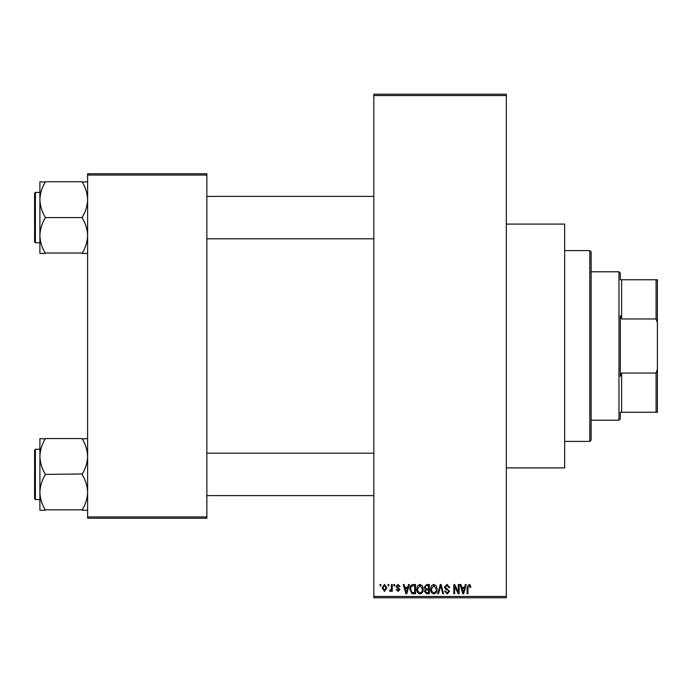 <?xml version="1.0" encoding="UTF-8"?>
<svg xmlns="http://www.w3.org/2000/svg" width="692" height="692" viewBox="0 0 692 692"><rect width="100%" height="100%" fill="white"/><g stroke="black" fill="none" stroke-linecap="round" stroke-linejoin="round"><path stroke-width="1.04" d="M506.336 224.087L564.646 224.087L564.646 467.913L506.336 467.913M388.039 585.847L388.039 584.515L388.887 584.515L388.887 585.847L388.039 585.847M391.413 588.018L391.413 584.515L392.26 584.515L392.26 591.262L391.413 591.262L391.413 590.189L390.409 591.383L389.605 591.02L389.847 590.06L391.257 589.394L391.413 588.018M393.826 585.847L393.826 584.515L394.665 584.515L394.665 585.847L393.826 585.847M395.988 586.582L398.03 584.403L400.088 586.565L399.249 586.686L397.969 585.363L396.836 586.409L399.967 589.463L398.064 591.383L396.109 589.454L396.957 589.342L398.038 590.423L399.128 589.601L395.988 586.582M407.752 587.292L408.479 584.515L409.361 584.515L406.801 593.797L405.91 593.797L403.22 584.515L404.102 584.515L404.837 587.292L407.752 587.292M419.966 584.403L422.388 585.856L423.219 589.03C423.4 591.669 422.319 593.295 419.957 593.918C417.648 593.312 416.567 591.721 416.714 589.152L417.553 585.813L419.966 584.403M433.815 584.403L436.237 585.856L437.067 589.03C437.257 591.669 436.168 593.295 433.815 593.918C431.505 593.312 430.424 591.721 430.562 589.152L431.401 585.813L433.815 584.403M468.977 584.403L470.301 585.051L470.802 587.292L469.954 587.413L468.934 585.484L468.034 586.185L467.913 593.797L467.065 593.797L467.065 587.499L468.977 584.403M373.827 596.443L506.336 596.443L506.336 597.767L373.827 597.767L373.827 94.233L506.336 94.233L506.336 95.557L373.827 95.557M506.336 596.443L506.336 95.557M464.609 587.292L465.335 584.515L466.226 584.515L463.657 593.797L462.775 593.797L460.076 584.515L460.958 584.515L461.694 587.292L464.609 587.292M458.268 591.945L458.268 584.515L459.116 584.515L459.116 593.797L458.216 593.797L454.661 586.358L454.661 593.797L453.814 593.797L453.814 584.515L454.722 584.515L458.268 591.945M444.42 587.084L447.049 584.403L449.843 587.534L448.996 587.655L446.971 585.484L445.259 587.076L449.601 591.375L447.196 593.918L444.662 591.141L445.501 591.02L447.17 592.828L448.753 591.34L448.494 590.397L445.7 589.299L444.42 587.084M437.629 593.797L440.285 584.515L441.107 584.515L443.607 593.797L442.733 593.797L440.743 585.605L438.52 593.797L437.629 593.797M424.179 587.24L426.748 584.515L429.36 584.515L429.36 593.797L426.739 593.797L424.421 591.461L425.329 589.515L424.179 587.24M409.846 589.212C409.621 586.574 410.685 585.008 413.038 584.515L415.511 584.515L415.511 593.797L411.809 593.624L409.846 589.212M382.14 587.958L384.493 584.403L386.837 587.889L384.493 591.383L382.14 587.958M380.09 585.847L380.09 584.515L380.937 584.515L380.937 585.847L380.09 585.847M87.607 173.735L206.865 173.735L206.865 175.059L87.607 175.059L87.607 173.735M206.865 516.941L206.865 518.265L87.607 518.265L87.607 516.941L206.865 516.941L206.865 175.059M87.607 516.941L87.607 175.059M463.536 591.072L464.323 588.373L461.979 588.373L463.156 592.828L463.536 591.072M433.806 592.828C435.614 592.335 436.418 591.063 436.228 589.022L433.823 585.484L431.41 589.177L431.765 591.271L433.806 592.828M428.521 592.707L428.521 589.939L426.047 590.025L425.269 591.314L427.05 592.707L428.521 592.707M428.521 588.857L428.521 585.605L425.857 585.717L425.026 587.231L426.852 588.857L428.521 588.857M419.957 592.828C421.757 592.335 422.57 591.063 422.371 589.022L419.975 585.484L417.553 589.177L417.916 591.271L419.957 592.828M414.664 592.707L414.664 585.605L413.15 585.605L411.022 586.954L410.693 589.221L411.965 592.525L414.664 592.707M406.68 591.072L407.467 588.373L405.123 588.373L406.291 592.828L406.68 591.072M384.51 590.423L385.998 587.897L384.467 585.363L382.979 587.897L384.51 590.423M589.818 441.409L589.818 250.59L591.141 251.914L591.141 440.086L589.818 441.409L564.646 441.409M589.818 250.59L564.646 250.59M39.902 456.478L39.902 492.332C40.093 486.199 41.857 480.369 45.205 474.833L45.205 473.977C41.883 468.51 40.11 462.68 39.902 456.478C40.093 450.345 41.857 444.515 45.205 438.979L39.902 438.555L39.902 456.478M35.396 499.581L34.6 498.785L34.6 450.025L35.396 449.229L35.396 499.581L39.902 499.581M87.607 438.555L82.305 438.979C85.626 444.446 87.391 450.276 87.607 456.478C87.408 462.611 85.644 468.441 82.305 473.977L45.205 474.401M82.305 438.555L45.205 438.555M82.305 474.401L82.305 474.833C85.626 480.291 87.391 486.121 87.607 492.332C87.408 498.456 85.644 504.295 82.305 509.822L45.205 509.822C41.883 504.364 40.11 498.534 39.902 492.332L39.902 510.255L45.205 510.255M82.305 510.255L87.607 510.255M620.3 412.259L621.624 412.259L620.3 412.259L620.3 418.885L618.968 420.208L618.968 271.792L591.141 271.792M618.968 271.792L620.3 273.115L620.3 279.741L621.624 279.741L621.624 318.969L620.3 315.638L620.3 376.362L621.624 373.031L621.624 412.259L656.077 412.259L656.077 373.031L657.4 369.294L657.4 412.259L656.077 412.259M656.077 279.741L657.4 279.741L657.4 322.706L656.077 318.969L656.077 279.741L620.3 279.741M621.624 373.031L656.077 373.031M657.4 322.706L657.4 369.294M621.624 318.969L656.077 318.969M87.607 181.745L82.305 182.178C85.626 187.636 87.391 193.466 87.607 199.668C87.408 205.801 85.644 211.631 82.305 217.167L82.305 218.023C85.626 223.49 87.391 229.32 87.607 235.522C87.408 241.655 85.644 247.485 82.305 253.021L45.205 253.021C41.883 247.554 40.11 241.724 39.902 235.522C40.093 229.389 41.857 223.559 45.205 218.023L45.205 217.167C41.883 211.709 40.11 205.879 39.902 199.668C40.093 193.544 41.857 187.705 45.205 182.178L39.902 181.745L39.902 253.445L45.205 253.445M34.6 241.975L34.6 193.215L35.396 192.419L35.396 242.771L34.6 241.975M82.305 181.745L45.205 181.745M82.305 217.599L45.205 217.599M82.305 253.445L87.607 253.445M35.396 449.229L39.902 449.229M373.827 495.602L206.865 495.602M373.827 453.199L206.865 453.199M206.865 196.398L373.827 196.398M206.865 238.801L373.827 238.801M618.968 420.208L591.141 420.208M35.396 242.771L39.902 242.771M35.396 192.419L39.902 192.419"/></g></svg>
